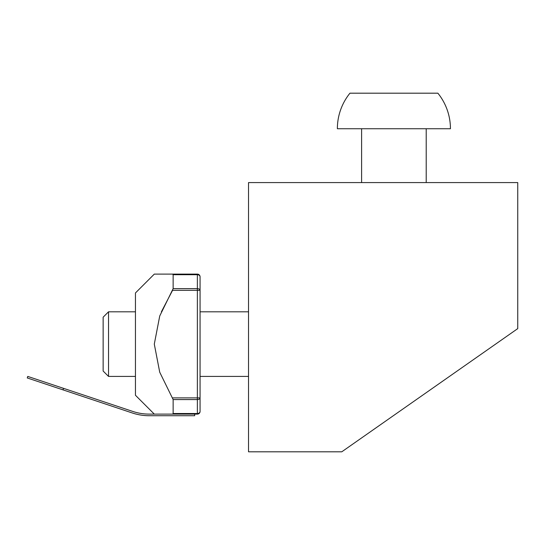 <?xml version="1.0" encoding="UTF-8"?>
<svg xmlns="http://www.w3.org/2000/svg" width="545" height="545" viewBox="0 0 545 545"><rect width="100%" height="100%" fill="white"/><g stroke="black" fill="none" stroke-linecap="round" stroke-linejoin="round"><path stroke-width="0.82" d="M108.53 376.418L108.53 311.808L103.141 317.19L103.141 371.036L108.53 376.418L135.453 376.418M27.761 376.418L27.25 377.951L63.009 389.873L63.52 388.34L27.761 376.418L27.25 377.951M197.372 414.111A2.691 2.691 0 0 0 200.063 411.421A2.691 2.105 180 0 1 197.372 413.526L197.372 414.111L194.681 414.111L194.681 415.726L149.262 415.726A53.519 53.519 0 0 1 132.333 412.981L63.009 389.873M194.681 414.111L149.262 414.111A51.904 51.904 0 0 1 132.844 411.448L63.52 388.34M172.567 274.115L173.14 274.707L172.567 274.115L154.296 274.115L197.372 274.115L197.372 274.707L173.14 274.707L173.14 288.652L159.739 315.971L154.296 344.113L159.719 372.201L173.14 399.574L173.14 413.526L172.567 414.111L162.866 414.111M200.063 411.421L200.063 276.805A2.691 2.691 0 0 0 197.372 274.115M161.388 311.808L172.567 290.335L200.063 290.335A2.691 1.683 180 0 0 197.372 288.652L197.372 274.707A2.691 2.105 -0 0 1 200.063 276.805M154.296 274.115L135.453 292.958L135.453 395.268L154.296 414.111M450.443 128.736L337.369 128.736A56.537 56.537 0 0 1 349.938 93.195L437.88 93.195A56.537 56.537 0 0 1 450.443 128.736M341.783 451.805L248.527 451.805L248.527 182.582L517.75 182.582L517.75 328.608L341.783 451.805M172.567 397.891L197.372 397.891L197.372 399.574A2.691 1.683 0 0 0 200.063 397.891L197.372 397.891L197.372 288.652L173.14 288.652M173.14 413.526L197.372 413.526L197.372 399.574L173.14 399.574M248.527 311.808L200.063 311.808M135.453 311.808L108.53 311.808M248.527 376.418L200.063 376.418M361.601 128.736L361.601 182.582M426.21 128.736L426.21 182.582"/></g></svg>

